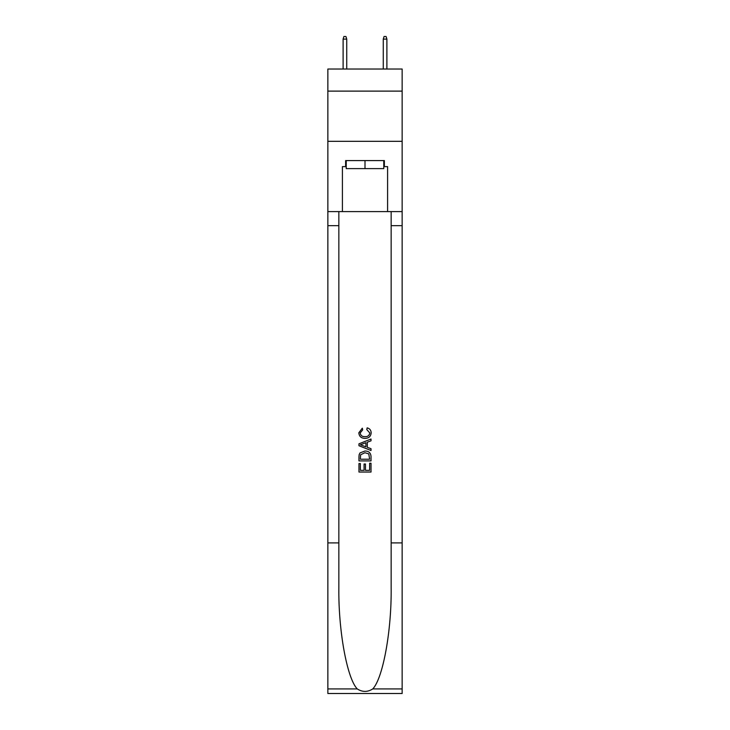 <?xml version="1.0" encoding="UTF-8"?>
<svg xmlns="http://www.w3.org/2000/svg" width="730" height="730" viewBox="0 0 730 730"><rect width="100%" height="100%" fill="white"/><g stroke="black" fill="none" stroke-linecap="round" stroke-linejoin="round"><path stroke-width="1.09" d="M402.148 91.113L402.148 69.031L327.852 69.031L327.852 91.113L402.148 91.113L402.148 141.319L327.852 141.319L327.852 91.113M383.77 160.591L383.77 168.621L346.23 168.621L346.23 160.591M365 160.591L365 168.621M369.626 463.231L369.626 470.339L365.456 470.339L369.626 470.339L369.626 463.231L371.023 463.231L371.023 472.036L358.968 472.036L358.968 463.541L358.968 472.036M364.069 464.006L364.069 470.339L360.365 470.339L364.069 470.339L364.069 464.006L365.456 464.006L365.456 470.339M360.009 452.91L359.142 454.662L360.009 452.91L364.927 451.03C368.787 451.012 370.813 452.865 371.023 456.597L371.023 460.913L358.968 460.913L358.968 456.798L358.968 460.913M367.163 427.862L366.77 429.559L367.163 427.862C369.718 428.528 371.05 430.162 371.168 432.78C370.849 436.476 368.76 438.338 364.909 438.365L364.909 438.365C361.204 438.283 359.178 436.43 358.813 432.808L362.317 428.172L362.682 429.87L360.209 432.89C360.565 435.5 362.126 436.75 364.9 436.668C367.719 436.814 369.344 435.573 369.781 432.936L366.77 429.559M372.765 688.919L402.148 688.919L402.148 693.5L327.852 693.5L327.852 542.901L338.848 542.901L338.848 587.677C338.309 630.474 346.996 678.279 357.235 688.919C362.409 692.222 367.582 692.222 372.765 688.919C383.004 678.279 391.691 630.474 391.152 587.677L391.152 211.59M358.968 443.813L358.968 445.729L371.023 450.51L358.968 445.729L358.968 443.813L371.023 439.031L358.968 443.813M391.152 542.901L402.148 542.901L402.148 141.319M327.852 542.901L327.852 141.319M338.848 211.59L338.848 542.901M402.148 688.919L402.148 542.901M327.852 211.59L342.406 211.59L342.406 166.613L346.23 166.613M383.77 166.613L384.372 166.613L384.372 160.591L345.628 160.591L345.628 166.613M384.372 166.613L387.594 166.613L387.594 211.59L402.148 211.59M342.406 211.59L387.594 211.59M371.023 439.031L371.023 440.838L367.309 442.207L367.309 447.344L371.023 448.713L371.023 450.51M362.582 445.592L365.922 446.833L365.922 442.718L360.365 444.771L362.582 445.592M365.922 442.718L365.922 446.833M358.968 456.798L359.142 454.662M368.778 453.887L369.626 459.216L368.778 453.887L364.9 452.728L360.611 454.781L360.365 459.216L369.626 459.216L360.365 459.216M358.968 463.541L360.365 463.541L360.365 470.339M346.732 69.031L346.732 39.11L343.109 39.11L343.109 69.031M343.109 39.11L343.912 36.5L345.929 36.5L346.732 39.11M383.268 39.11L384.071 36.5L386.088 36.5L386.891 39.11L383.268 39.11L383.268 69.031M386.891 39.11L386.891 69.031M391.152 225.652L402.148 225.652M338.848 225.652L327.852 225.652M327.852 688.919L357.235 688.919"/></g></svg>
